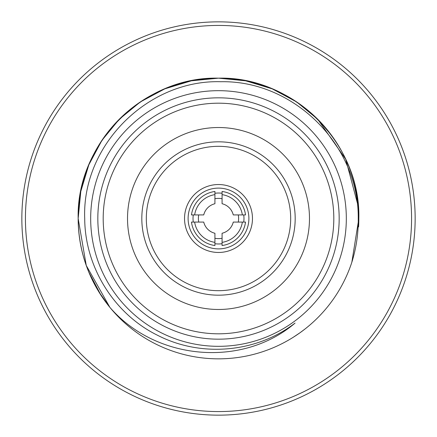 <?xml version="1.0" encoding="UTF-8"?>
<svg xmlns="http://www.w3.org/2000/svg" width="437" height="437" viewBox="0 0 437 437"><rect width="100%" height="100%" fill="white"/><g stroke="black" fill="none" stroke-linecap="round" stroke-linejoin="round"><path stroke-width="0.66" d="M358.34 206.706L345.705 159.221L317.732 119.268L296.69 101.963L272.202 88.848L245.616 80.807L218.5 78.163L191.384 80.807L164.798 88.848L140.31 101.963L119.268 119.268L101.963 140.31L88.848 164.798L80.807 191.384L78.163 218.5L86.264 265.483L109.884 307.369L98.724 291.626L109.884 307.369C89.006 281.133 78.431 251.51 78.163 218.5C76.202 143.555 143.555 76.202 218.5 78.163C293.446 76.202 360.798 143.555 358.837 218.5C360.798 143.555 293.446 76.202 218.5 78.163C143.555 76.202 76.202 143.555 78.163 218.5C76.202 143.555 143.555 76.202 218.5 78.163C293.446 76.202 360.798 143.555 358.837 218.5C360.798 143.555 293.446 76.202 218.5 78.163C143.555 76.202 76.202 143.555 78.163 218.5C76.202 143.555 143.555 76.202 218.5 78.163C293.446 76.202 360.798 143.555 358.837 218.5C360.798 143.555 293.446 76.202 218.5 78.163C143.555 76.202 76.202 143.555 78.163 218.5C76.202 143.555 143.555 76.202 218.5 78.163C293.446 76.202 360.798 143.555 358.837 218.5C360.798 143.555 293.446 76.202 218.5 78.163C143.555 76.202 76.202 143.555 78.163 218.5C76.202 143.555 143.555 76.202 218.5 78.163C293.446 76.202 360.798 143.555 358.837 218.5C360.798 143.555 293.446 76.202 218.5 78.163C143.555 76.202 76.202 143.555 78.163 218.5C76.202 143.555 143.555 76.202 218.5 78.163C293.446 76.202 360.798 143.555 358.837 218.5C360.798 143.555 293.446 76.202 218.5 78.163C143.555 76.202 76.202 143.555 78.163 218.5C76.202 143.555 143.555 76.202 218.5 78.163C293.446 76.202 360.798 143.555 358.837 218.5C360.798 143.555 293.446 76.202 218.5 78.163C143.555 76.202 76.202 143.555 78.163 218.5C76.202 143.555 143.555 76.202 218.5 78.163C293.446 76.202 360.798 143.555 358.837 218.5C360.798 143.555 293.446 76.202 218.5 78.163C143.555 76.202 76.202 143.555 78.163 218.5C76.202 143.555 143.555 76.202 218.5 78.163C293.446 76.202 360.798 143.555 358.837 218.5C360.798 143.555 293.446 76.202 218.5 78.163C143.555 76.202 76.202 143.555 78.163 218.5C76.202 143.555 143.555 76.202 218.5 78.163C293.446 76.202 360.798 143.555 358.837 218.5L351.845 262.249A140.337 140.337 0 0 1 109.884 307.369L86.264 265.483L78.163 218.5C76.202 143.555 143.555 76.202 218.5 78.163C293.446 76.202 360.798 143.555 358.837 218.5L351.845 262.249L358.837 218.5A140.337 140.337 0 0 1 358.804 221.433M90.678 218.5A127.823 127.823 0 0 1 218.5 90.678A127.823 127.823 0 0 1 346.322 218.5A127.823 127.823 0 0 1 218.5 346.322A127.823 127.823 0 0 1 90.678 218.5M331.874 135.792L317.732 119.268L296.69 101.963L272.202 88.848L245.616 80.807L218.5 78.163L191.384 80.807L164.798 88.848L140.31 101.963L119.268 119.268L101.963 140.31L88.848 164.798L80.807 191.384L78.163 218.5L86.264 265.483L109.884 307.369C155.326 360.099 241.836 368.5 295.057 323.085C256.29 352.97 201.004 357.553 157.817 335.414C114.101 314.061 84.887 266.974 84.712 218.5C81.79 145.21 147.87 79.501 220.832 81.724C293.997 80.211 359.088 145.472 358.242 218.5C358.433 233.298 356.302 247.877 351.845 262.249L358.837 218.5C360.798 143.555 293.446 76.202 218.5 78.163C143.555 76.202 76.202 143.555 78.163 218.5C76.202 143.555 143.555 76.202 218.5 78.163C293.446 76.202 360.798 143.555 358.837 218.5C360.798 143.555 293.446 76.202 218.5 78.163C143.555 76.202 76.202 143.555 78.163 218.5C76.202 143.555 143.555 76.202 218.5 78.163C293.446 76.202 360.798 143.555 358.837 218.5M88.755 271.978L101.111 295.407M109.884 307.369L86.264 265.483L78.163 218.5L86.264 265.483L109.884 307.369L86.264 265.483L78.163 218.5L86.264 265.483L109.884 307.369L86.264 265.483L78.163 218.5L86.264 265.483L109.884 307.369L86.264 265.483L78.163 218.5L86.264 265.483L109.884 307.369L86.264 265.483L78.163 218.5L86.264 265.483L109.884 307.369L86.264 265.483L78.163 218.5L86.264 265.483L109.884 307.369L86.264 265.483L78.163 218.5L86.264 265.483L109.884 307.369L86.264 265.483L78.163 218.5L86.264 265.483L109.884 307.369L86.264 265.483L78.163 218.5L86.264 265.483L109.884 307.369L86.264 265.483L78.163 218.5L86.264 265.483L109.884 307.369L86.264 265.483L78.163 218.5L86.264 265.483L109.884 307.369L86.264 265.483L78.163 218.5L86.264 265.483L109.884 307.369L105.126 301.208L109.884 307.369A140.337 140.337 0 0 1 226.907 78.414A140.337 140.337 0 0 1 358.586 226.907M25.428 218.5A193.072 193.072 0 0 1 218.5 25.428A193.072 193.072 0 0 1 411.572 218.5A193.072 193.072 0 0 1 218.5 411.572A193.072 193.072 0 0 1 25.428 218.5M21.85 218.5A196.65 196.65 0 0 1 218.5 21.85A196.65 196.65 0 0 1 415.15 218.5A196.65 196.65 0 0 1 218.5 415.15A196.65 196.65 0 0 1 21.85 218.5M97.828 218.5A120.672 120.672 0 0 1 218.5 97.828A120.672 120.672 0 0 1 339.172 218.5A120.672 120.672 0 0 1 218.5 339.172A120.672 120.672 0 0 1 97.828 218.5M103.192 218.5A115.308 115.308 0 0 1 218.5 103.192A115.308 115.308 0 0 1 333.808 218.5A115.308 115.308 0 0 1 218.5 333.808A115.308 115.308 0 0 1 103.192 218.5M290.681 218.5A72.181 72.181 0 0 1 218.5 290.681A72.181 72.181 0 0 1 146.319 218.5A72.181 72.181 0 0 1 218.5 146.319A72.181 72.181 0 0 1 290.681 218.5M288.191 340.308L288.923 339.888L288.191 340.308M291.774 338.189L293.243 337.277L291.774 338.189M293.314 337.233L299.886 332.825L293.314 337.233M300.055 332.71L304.698 329.241L300.055 332.71M313.613 321.692L313.919 321.408M222.078 194.634L222.078 191.472A27.263 27.263 0 0 1 245.528 214.922L233.271 214.922A15.197 15.197 0 0 0 222.078 203.729L222.078 194.634A24.133 24.133 0 0 1 242.366 214.922M191.472 222.078L203.729 222.078A15.197 15.197 0 0 0 214.922 233.271L214.922 245.528A27.263 27.263 0 0 1 191.472 222.078M214.922 242.366A24.133 24.133 0 0 1 194.634 222.078M194.634 214.922L191.472 214.922A27.263 27.263 0 0 1 214.922 191.472L214.922 203.729A15.197 15.197 0 0 0 203.729 214.922L194.634 214.922A24.133 24.133 0 0 1 214.922 194.634M242.366 222.078L245.528 222.078A27.263 27.263 0 0 1 222.078 245.528L222.078 233.271A15.197 15.197 0 0 0 233.271 222.078L242.366 222.078A24.133 24.133 0 0 1 222.078 242.366M190.598 230.545A30.393 30.393 0 0 0 230.545 246.402A30.393 30.393 0 0 0 246.402 206.455A30.393 30.393 0 0 0 206.455 190.598A30.393 30.393 0 0 0 190.598 230.545A30.393 30.393 0 0 1 206.455 190.598A30.393 30.393 0 0 1 246.402 206.455M214.922 243.72A25.477 25.477 0 0 0 222.078 243.72M243.72 222.078A25.477 25.477 0 0 0 243.72 214.922M214.922 238.291A20.113 20.113 0 0 0 222.078 238.291A20.113 20.113 0 0 1 214.922 238.291M238.291 222.078A20.113 20.113 0 0 0 238.291 214.922A20.113 20.113 0 0 1 238.291 222.078M222.078 198.709A20.113 20.113 0 0 0 214.922 198.709A20.113 20.113 0 0 1 222.078 198.709M198.709 214.922A20.113 20.113 0 0 0 198.709 222.078A20.113 20.113 0 0 1 198.709 214.922M222.078 193.28A25.477 25.477 0 0 0 214.922 193.28M193.28 214.922A25.477 25.477 0 0 0 193.28 222.078M141.817 218.5A76.683 76.683 0 0 1 218.5 141.817A76.683 76.683 0 0 1 295.183 218.5A76.683 76.683 0 0 1 218.5 295.183A76.683 76.683 0 0 1 141.817 218.5M127.522 218.5A90.978 90.978 0 0 1 218.5 127.522A90.978 90.978 0 0 1 309.478 218.5A90.978 90.978 0 0 1 218.5 309.478A90.978 90.978 0 0 1 127.522 218.5M187.315 231.96A33.966 33.966 0 0 0 231.96 249.685A33.966 33.966 0 0 0 249.685 205.04A33.966 33.966 0 0 0 205.04 187.315A33.966 33.966 0 0 0 187.315 231.96"/></g></svg>

